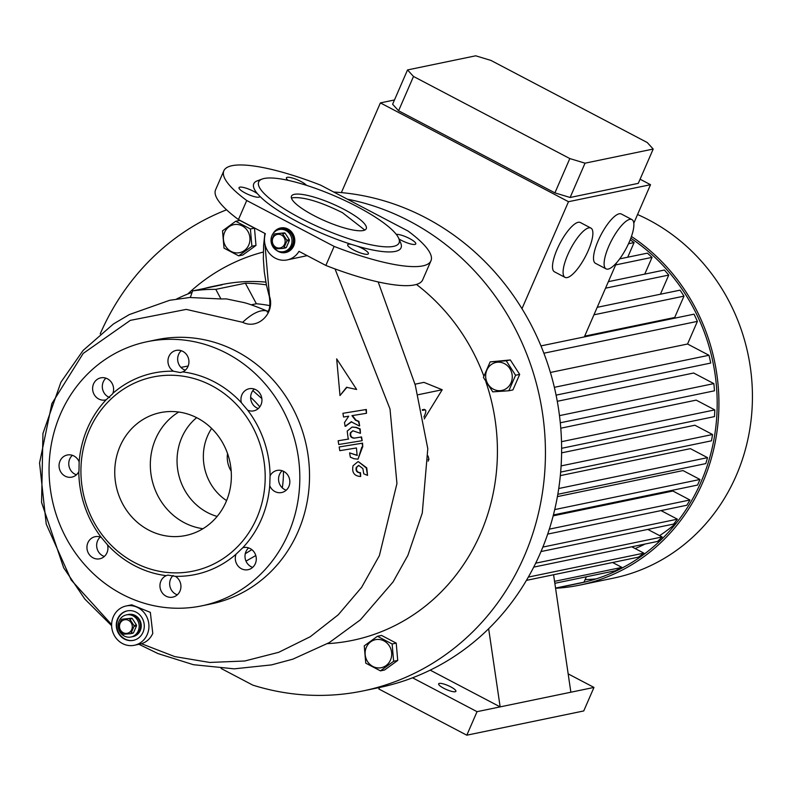 <?xml version="1.0" encoding="UTF-8"?>
<svg xmlns="http://www.w3.org/2000/svg" width="791" height="791" viewBox="0 0 791 791"><rect width="100%" height="100%" fill="white"/><g stroke="black" fill="none" stroke-linecap="round" stroke-linejoin="round"><path stroke-width="1.19" d="M124.286 636.043A11.292 10.461 78.3 0 1 118.225 624.435A11.292 10.461 78.3 0 1 126.372 614.904A11.292 10.461 78.3 0 1 133.046 615.873A11.292 10.461 78.3 0 1 139.107 627.481A11.292 10.461 78.3 0 1 130.96 637.012A11.292 10.461 78.3 0 1 124.286 636.043M132.69 636.646A11.292 10.461 -101.7 0 0 133.036 636.587A11.292 10.461 -101.7 0 0 140.284 630.536A11.292 10.461 -101.7 0 0 138.909 618.72A11.292 10.461 -101.7 0 0 128.449 614.469L127.756 614.617A11.292 10.461 78.3 0 1 134.43 615.586A11.292 10.461 78.3 0 1 140.491 627.194A11.292 10.461 78.3 0 1 132.344 636.725A11.292 10.461 -101.7 0 0 139.592 630.684A11.292 10.461 -101.7 0 0 138.217 618.859A11.292 10.461 -101.7 0 0 127.756 614.617L126.372 614.904M123.208 632.691A6.901 6.397 78.3 0 1 120.064 623.476A6.901 6.397 78.3 0 1 128.567 620.371A6.901 6.397 78.3 0 1 131.721 629.596A6.901 6.397 78.3 0 1 123.208 632.691M129.101 618.75A8.464 7.851 78.3 0 1 129.447 618.918A8.464 7.851 78.3 0 1 129.783 619.106L132.295 618.582A8.464 7.851 78.3 0 0 131.613 618.226L121.923 619.224L131.613 618.226M130.396 633.729L132.908 633.205A8.464 7.851 78.3 0 0 133.521 632.76L131.009 633.284A8.464 7.851 78.3 0 1 130.396 633.729L123.218 634.214A8.464 7.851 78.3 0 1 122.872 634.036A8.464 7.851 78.3 0 1 122.536 633.848L118.363 627.401A8.464 7.851 78.3 0 1 118.294 626.601L121.31 619.669A8.464 7.851 78.3 0 1 121.923 619.224M131.009 633.284L134.025 626.353L136.527 625.839A8.464 7.851 78.3 0 0 136.457 625.028L133.956 625.552A8.464 7.851 78.3 0 1 134.025 626.353M133.956 625.552L129.783 619.106M136.457 625.028L132.295 618.582M133.521 632.76L136.527 625.839M277.127 250.678A11.292 10.461 78.3 0 1 271.066 239.07A11.292 10.461 78.3 0 1 279.213 229.538A11.292 10.461 78.3 0 1 285.897 230.517A11.292 10.461 78.3 0 1 291.948 242.115A11.292 10.461 78.3 0 1 283.801 251.647A11.292 10.461 78.3 0 1 277.127 250.678M285.531 251.281A11.292 10.461 -101.7 0 0 285.877 251.222A11.292 10.461 -101.7 0 0 293.125 245.17A11.292 10.461 -101.7 0 0 291.75 233.355A11.292 10.461 -101.7 0 0 281.299 229.103L280.607 229.252A11.292 10.461 78.3 0 1 287.281 230.221A11.292 10.461 78.3 0 1 293.332 241.828A11.292 10.461 78.3 0 1 285.185 251.36A11.292 10.461 -101.7 0 0 292.433 245.319A11.292 10.461 -101.7 0 0 291.058 233.493A11.292 10.461 -101.7 0 0 280.607 229.252L279.213 229.538M276.059 247.336A6.901 6.397 78.3 0 1 272.905 238.111A6.901 6.397 78.3 0 1 281.418 235.006A6.901 6.397 78.3 0 1 284.562 244.231A6.901 6.397 78.3 0 1 276.059 247.336M281.952 233.385A8.464 7.851 78.3 0 1 282.288 233.553A8.464 7.851 78.3 0 1 282.634 233.74L285.136 233.216A8.464 7.851 78.3 0 0 284.453 232.861L274.764 233.869L284.453 232.861M283.247 248.364L285.749 247.84A8.464 7.851 78.3 0 0 286.362 247.395L283.86 247.919A8.464 7.851 78.3 0 1 283.247 248.364L276.059 248.849A8.464 7.851 78.3 0 1 275.713 248.671A8.464 7.851 78.3 0 1 275.377 248.483L271.214 242.046A8.464 7.851 78.3 0 1 271.145 241.235L274.151 234.314A8.464 7.851 78.3 0 1 274.764 233.869M283.86 247.919L286.866 240.988L289.377 240.474A8.464 7.851 78.3 0 0 289.308 239.663L286.797 240.187A8.464 7.851 78.3 0 1 286.866 240.988M286.797 240.187L282.634 233.74M289.308 239.663L285.136 233.216M286.362 247.395L289.377 240.474M265.845 282.1A175.642 162.738 -101.7 0 0 221.51 284.641L213.184 286.362A175.642 162.738 -101.7 0 0 204.335 288.478M192.569 290.92A175.642 162.738 78.3 0 1 215.795 289.358L220.936 298.949L190.334 297.535L192.569 290.92L222.152 284.78A175.642 162.738 -101.7 0 0 213.184 286.362M192.084 292.373A175.642 162.738 -101.7 0 0 176.611 299.008M266.399 284.879A175.642 162.738 -101.7 0 0 245.378 283.227L215.795 289.358M428.079 455.972L428.93 459.324L428.139 461.133M428.93 459.324L428.139 459.492M423.877 417.065L424.757 415.038A6.269 1.879 117.7 0 0 425.36 409.965A6.269 1.879 117.7 0 0 424.876 409.916L422.483 410.41M424.876 409.916L422.315 409.669M423.818 409.362A6.269 1.879 -62.3 0 1 424.302 409.412L425.36 409.965M334.128 246.406L325.852 265.45A112.915 25.747 23.5 0 0 422.671 279.856L430.957 260.812A112.915 25.747 23.5 0 0 408.077 231.071L320.681 185.173A112.915 25.747 23.5 0 0 223.863 170.767A112.915 25.747 23.5 0 0 246.733 200.509L334.128 246.406A112.915 25.747 23.5 0 0 430.957 260.812M325.852 265.45L298.978 251.34A20.072 18.598 78.3 0 1 287.202 259.913A20.072 18.598 78.3 0 1 269.375 253.338A20.072 18.598 78.3 0 1 265.331 233.661L238.457 219.552L246.733 200.509M262.266 179.013L257.53 180.734A80.296 18.302 23.5 0 0 257.421 193.676A11.292 2.571 23.5 0 0 239.841 187.151A11.292 2.571 23.5 0 0 239.03 187.665A11.292 2.571 23.5 0 0 246.762 193.795A11.292 2.571 23.5 0 0 258.924 197.177A11.292 2.571 23.5 0 0 259.735 196.662A11.292 2.571 23.5 0 0 259.774 196.237A80.296 18.302 23.5 0 0 297.831 221.925A80.296 18.302 23.5 0 0 351.431 244.389A11.292 2.571 23.5 0 0 347.684 244.735A11.292 2.571 23.5 0 0 353.884 250.104A11.292 2.571 23.5 0 0 368.398 253.743A11.292 2.571 23.5 0 0 362.199 248.374A11.292 2.571 23.5 0 0 357.413 246.199A80.296 18.302 23.5 0 0 400.701 242.985L398.723 238.348A76.529 17.451 23.5 0 0 357.057 206.58A76.529 17.451 23.5 0 0 262.266 179.013A76.529 17.451 23.5 0 0 300.679 218.276A76.529 17.451 23.5 0 0 371.463 244.903A76.529 17.451 23.5 0 0 398.723 238.348M399 238.981A11.292 2.571 23.5 0 0 414.968 244.419A11.292 2.571 23.5 0 0 415.779 243.915A11.292 2.571 23.5 0 0 408.453 237.972A11.292 2.571 23.5 0 0 396.251 234.354M306.532 185.351A11.292 2.571 23.5 0 0 300.926 181.475A11.292 2.571 23.5 0 0 286.411 177.837A11.292 2.571 23.5 0 0 288.092 180.338M259.774 196.237L257.421 193.676M255.78 555.539L246.001 561.135M180.941 367.39L188.169 366.015M361.705 440.755L338.756 444.493L338.133 440.775L348.228 439.134L347.209 431.115L352.035 427.081L355.92 427.466L359.727 429.048L360.449 433.339L352.806 430.769L350.383 432.786C349.701 436.138 350.967 437.937 354.19 438.165L361.082 437.047L362.169 440.666L361.536 436.948L354.655 438.076C351.431 437.838 350.166 436.049 350.848 432.687L352.954 430.759M348.693 439.045L338.133 440.775M360.449 433.339L360.192 428.959L356.385 427.377L352.272 427.041M362.753 446.945L362.585 443.138L339.171 446.964L362.12 443.237L362.753 446.945L361.823 447.093L358.016 459.146L354.131 458.76L350.334 457.178L349.602 452.897L357.117 455.398L356.444 447.963L339.804 450.672L339.171 446.964M358.016 459.146L362.466 447.241M357.344 455.339L349.602 452.897M367.548 475.391L366.757 467.877L358.353 461.628L366.302 467.975L367.548 475.391L363.751 473.809L362.861 468.529L358.649 465.405L356.237 467.422C355.545 470.774 356.82 472.573 360.043 472.8L360.666 476.508C354.22 476.053 351.688 472.464 353.053 465.751L357.888 461.717M360.666 476.508L360.508 472.702C357.285 472.474 356.009 470.685 356.701 467.323L358.877 465.365M359.203 425.914L351.204 421.801L345.113 426.3L344.49 422.592L348.712 416.185L343.551 417.025L342.918 413.307L365.867 409.58L366.5 413.288L351.955 415.651L355.485 420.229L358.442 421.465L359.658 425.815L358.906 421.366L355.94 420.13L352.41 415.562M345.578 426.201L351.669 421.702M366.5 413.288L366.332 409.481L342.918 413.307M340.001 395.549L336.679 358.877L356.642 389.479L346.547 387.303L340.001 395.549L347.002 387.214M356.642 389.479L336.679 358.877M335.028 268.93L390.012 409.016L396.944 483.548L379.383 555.598L361.625 587.337L338.232 614.805L310.28 636.706L278.739 652.298L244.726 660.999L209.744 662.453L174.762 656.599L141.47 643.726C146.642 642.035 150.419 638.584 152.782 633.383L150.339 612.372L131.751 604.818L126.204 605.965A20.072 18.598 78.3 0 1 144.793 613.519A20.072 18.598 78.3 0 1 147.235 634.53A20.072 18.598 78.3 0 1 134.361 645.278A20.072 18.598 78.3 0 1 115.773 637.734A20.072 18.598 78.3 0 1 113.331 616.713A20.072 18.598 78.3 0 1 126.204 605.965M307.175 255.641L287.202 259.913M111.63 624.574L71.18 580.001L46.224 524.057L39.55 462.982L51.89 403.558L83.184 353.439L130.317 320.365L186.241 309.4L242.649 322.303C258.024 330.065 275.258 313.048 269.504 296.269L264.936 244.152M223.863 170.767L215.577 189.81A112.915 25.747 23.5 0 0 238.457 219.552M357.413 246.199L351.431 244.389M141.47 643.726L134.361 645.278M269.978 305.652A155.57 144.14 -101.7 0 0 256.383 303.754L251.172 304.842M220.936 298.949L226.325 298.889L242.353 302.241C246.703 303.012 255.364 306.107 268.327 311.525M245.378 283.227L256.383 303.754M226.799 353.35A134.865 124.958 -101.7 0 0 147.057 341.722A134.865 124.958 -101.7 0 0 49.754 455.586A134.865 124.958 -101.7 0 0 122.081 594.199A134.865 124.958 -101.7 0 0 201.824 605.837A134.865 124.958 -101.7 0 0 299.127 491.962A134.865 124.958 -101.7 0 0 226.799 353.35M201.824 605.837L211.533 603.82A134.865 124.958 -101.7 0 0 308.836 489.955A134.865 124.958 -101.7 0 0 236.509 351.342A134.865 124.958 -101.7 0 0 156.766 339.705L147.057 341.722M286.213 490.212A11.292 10.461 78.3 0 1 279.51 474.462A11.292 10.461 78.3 0 1 282.169 470.734M252.655 567.374A11.292 10.461 78.3 0 1 245.952 551.624A11.292 10.461 78.3 0 1 248.621 547.906M177.313 594.822A11.292 10.461 78.3 0 1 170.609 579.071A11.292 10.461 78.3 0 1 173.14 575.482M104.313 556.478A11.292 10.461 78.3 0 1 97.609 540.728A11.292 10.461 78.3 0 1 100.279 537.01M76.42 474.798A11.292 10.461 78.3 0 1 69.717 459.047A11.292 10.461 78.3 0 1 72.377 455.329M109.712 397.547A11.292 10.461 78.3 0 1 103.265 381.885A11.292 10.461 78.3 0 1 105.935 378.167M258.311 408.532A11.292 10.461 78.3 0 1 251.607 392.781A11.292 10.461 78.3 0 1 254.277 389.063M185.312 370.188A11.292 10.461 78.3 0 1 178.608 354.437A11.292 10.461 78.3 0 1 181.277 350.71M270.077 475.875A11.292 10.461 78.3 0 1 277.048 470.427A11.292 10.461 78.3 0 1 287.499 474.669A11.292 10.461 78.3 0 1 288.873 486.495A11.292 10.461 78.3 0 1 281.626 492.536A11.292 10.461 78.3 0 1 269.731 485.694L270.077 475.875A102.879 95.316 -101.7 0 0 247.632 410.163L241.403 402.748A11.292 10.461 78.3 0 1 241.908 394.788A11.292 10.461 78.3 0 1 249.155 388.747A11.292 10.461 78.3 0 1 259.606 392.989A11.292 10.461 78.3 0 1 260.981 404.814A11.292 10.461 78.3 0 1 253.733 410.855A11.292 10.461 78.3 0 1 247.632 410.163M242.738 547.777A11.292 10.461 78.3 0 1 243.49 547.59A11.292 10.461 78.3 0 1 253.951 551.831A11.292 10.461 78.3 0 1 255.325 563.657A11.292 10.461 78.3 0 1 248.077 569.698A11.292 10.461 78.3 0 1 237.824 565.723A11.292 10.461 78.3 0 1 236.005 554.244L242.738 547.777A102.879 95.316 -101.7 0 0 269.731 485.694M175.384 576.332A11.292 10.461 78.3 0 1 179.982 591.104A11.292 10.461 78.3 0 1 172.735 597.146A11.292 10.461 78.3 0 1 162.284 592.904A11.292 10.461 78.3 0 1 160.899 581.088A11.292 10.461 78.3 0 1 166.219 575.66L167.84 575.106L175.384 576.332A102.879 95.316 -101.7 0 0 236.005 554.244M107.487 544.801A11.292 10.461 78.3 0 1 106.983 552.761A11.292 10.461 78.3 0 1 99.735 558.802A11.292 10.461 78.3 0 1 89.274 554.56A11.292 10.461 78.3 0 1 87.9 542.735A11.292 10.461 78.3 0 1 95.147 536.693A11.292 10.461 78.3 0 1 101.248 537.386L107.487 544.801A102.879 95.316 -101.7 0 0 134.5 565.634A102.879 95.316 -101.7 0 0 166.219 575.66M78.971 471.1L78.803 471.673A11.292 10.461 78.3 0 1 71.843 477.131A11.292 10.461 78.3 0 1 61.382 472.88A11.292 10.461 78.3 0 1 60.007 461.064A11.292 10.461 78.3 0 1 67.255 455.013A11.292 10.461 78.3 0 1 79.159 461.855L78.971 471.1M112.53 393.938L106.152 399.771A11.292 10.461 78.3 0 1 105.391 399.959A11.292 10.461 78.3 0 1 94.94 395.718A11.292 10.461 78.3 0 1 93.565 383.892A11.292 10.461 78.3 0 1 100.803 377.851A11.292 10.461 78.3 0 1 111.056 381.835A11.292 10.461 78.3 0 1 112.886 393.305L112.53 393.938M187.981 366.47A11.292 10.461 78.3 0 1 182.672 371.899L180.427 372.581L173.496 371.226A11.292 10.461 78.3 0 1 168.908 356.444A11.292 10.461 78.3 0 1 176.146 350.403A11.292 10.461 78.3 0 1 186.607 354.645A11.292 10.461 78.3 0 1 187.981 366.47M211.533 385.563A99.112 91.825 -101.7 0 0 89.334 430.086A99.112 91.825 -101.7 0 0 134.579 562.559A99.112 91.825 -101.7 0 0 256.778 518.036A99.112 91.825 -101.7 0 0 211.533 385.563M241.403 402.748A102.879 95.316 -101.7 0 0 214.381 381.915A102.879 95.316 -101.7 0 0 182.672 371.899M173.496 371.226A102.879 95.316 -101.7 0 0 112.886 393.305M106.152 399.771A102.879 95.316 -101.7 0 0 79.159 461.855M78.803 471.673A102.879 95.316 -101.7 0 0 101.248 537.386M197.414 418.053A62.726 58.119 -101.7 0 0 160.316 412.645A62.726 58.119 -101.7 0 0 115.061 465.602A62.726 58.119 -101.7 0 0 148.698 530.079A62.726 58.119 -101.7 0 0 185.796 535.487A62.726 58.119 -101.7 0 0 231.051 482.52A62.726 58.119 -101.7 0 0 197.414 418.053M178.746 412.032A62.726 58.119 -101.7 0 0 150.409 468.143A62.726 58.119 -101.7 0 0 184.293 522.693A62.726 58.119 -101.7 0 0 202.951 528.714M343.887 209.308A40.776 9.294 23.5 0 0 291.474 196.168A40.776 9.294 23.5 0 0 313.849 215.548A40.776 9.294 23.5 0 0 366.263 228.688A40.776 9.294 23.5 0 0 343.887 209.308M291.474 198.165L292.967 197.701C304.13 196.88 320.612 201.873 342.424 212.67L364.799 230.052M272.994 233.731A12.547 11.628 78.3 0 1 280.578 227.976A12.547 11.628 78.3 0 1 292.195 232.692A12.547 11.628 78.3 0 1 293.728 245.823A12.547 11.628 78.3 0 1 285.67 252.547A12.547 11.628 78.3 0 1 276.425 250.272M285.907 252.497A12.547 11.628 78.3 0 1 278.65 251.33M274.615 231.882A12.547 11.628 78.3 0 1 280.815 227.927M143.003 632.306A15.059 13.951 -101.7 0 0 141.164 616.545A15.059 13.951 -101.7 0 0 127.222 610.879A15.059 13.951 -101.7 0 0 117.562 618.948A15.059 13.951 -101.7 0 0 119.401 634.708A15.059 13.951 -101.7 0 0 133.343 640.364A15.059 13.951 -101.7 0 0 143.003 632.306M127.46 610.84A15.059 13.951 -101.7 0 0 118.027 618.849A15.059 13.951 -101.7 0 0 119.787 634.511A15.059 13.951 -101.7 0 0 133.57 640.315M345.924 426.141L345.113 426.3M196.652 417.658A56.121 51.998 -101.7 0 0 207.42 512.528A56.121 51.998 -101.7 0 0 217.13 516.434M227.541 453.559A24.462 22.662 -101.7 0 0 231.209 471.209M211.622 428.425A50.179 46.501 -101.7 0 0 226.592 500.604M414.959 384.218L423.927 382.36L442.209 389.745L424.233 418.953M327.504 643.637A199.283 184.639 -101.7 0 0 485.872 381.816M483.845 376.14A199.283 184.639 -101.7 0 0 416.442 284.444M263.324 252.042A199.283 184.639 -101.7 0 0 187.724 294.034M490.153 361.882L510.333 359.954L519.677 374.4L512.924 389.923L508.831 390.764L515.584 375.25L506.24 360.805L490.153 361.882L483.4 377.406L492.744 391.852L508.831 390.764M235.718 221.262L239.802 220.412L254.494 228.124L255.987 245.428L242.797 255.009L238.704 255.859L251.894 246.268L250.401 228.975L235.718 221.262L222.528 230.843L224.021 248.147L238.704 255.859M377.445 636.271L381.539 635.42L396.222 643.132L397.725 660.436L384.535 670.017L380.441 670.867L393.631 661.286L392.128 643.983L377.445 636.271L364.255 645.852L365.758 663.155L380.441 670.867M333.762 192.035A250.915 232.485 -101.7 0 1 425.766 217.812A250.915 232.485 -101.7 0 1 560.325 475.698A250.915 232.485 -101.7 0 1 379.294 687.547L363.118 690.909A250.915 232.485 -101.7 0 1 252.784 685.115L221.114 668.474M363.118 690.909A250.915 232.485 -101.7 0 0 544.149 479.059A250.915 232.485 -101.7 0 0 409.59 221.173A250.915 232.485 -101.7 0 0 347.279 199.144M226.562 209.813A250.915 232.485 -101.7 0 0 100.21 333.891M231.13 251.439A14.297 13.249 78.3 0 1 224.604 232.327A14.297 13.249 78.3 0 1 242.234 225.9A14.297 13.249 78.3 0 1 248.76 245.012A14.297 13.249 78.3 0 1 231.13 251.439M254.494 228.124L250.401 228.975M255.987 245.428L251.894 246.268M341.376 192.609L380.382 102.899L394.462 99.973M633.809 223.141L650.518 184.699L640.087 179.211M584.341 336.917L616.594 262.741M380.382 102.899L568.492 201.705L650.518 184.699M521.971 308.698L568.492 201.705M631.94 219.582L621.34 214.015A27.833 8.335 117.7 0 0 598.144 240.78A27.833 8.335 117.7 0 0 595.455 263.304L606.054 268.871A27.833 8.335 -62.3 0 1 608.744 246.347A27.833 8.335 -62.3 0 1 631.94 219.582A27.833 8.335 -62.3 0 1 629.25 242.095A27.833 8.335 -62.3 0 1 606.054 268.871M590.926 228.085L580.327 222.518A27.833 8.335 117.7 0 0 557.131 249.294A27.833 8.335 117.7 0 0 554.442 271.807L565.031 277.374A27.833 8.335 -62.3 0 1 567.72 254.86A27.833 8.335 -62.3 0 1 590.926 228.085A27.833 8.335 -62.3 0 1 588.237 250.609A27.833 8.335 -62.3 0 1 565.031 277.374M635.163 548.568A169.373 156.925 -101.7 0 0 645.021 544.05M659.615 535.626A169.373 156.925 -101.7 0 0 676.72 522.584M584.668 336.145L674.703 317.478L683.978 296.141L593.952 314.808M557.279 401.294L693.667 373.016L713.858 383.615A189.445 175.523 78.3 0 1 714.451 390.813L560.285 422.78M560.77 428.208L696.189 400.127L714.787 409.896A189.445 175.523 78.3 0 1 714.481 416.61L561.61 448.309M561.59 452.867L694.884 425.222L712.543 434.506A189.445 175.523 78.3 0 1 711.465 440.814L560.651 472.089M560.335 475.618L690.395 448.645L707.54 457.653A189.445 175.523 78.3 0 1 705.77 463.605L557.813 494.286M557.408 496.61L683.019 470.566L699.976 479.475L554.718 509.592M549.33 529.149L689.95 499.991L672.884 491.023L553.176 515.851M627.718 257.223L634.085 242.58L628.519 243.727M644.764 274.111L652.051 257.362A189.445 175.523 78.3 0 0 647.374 253.14L619.679 258.884M615.645 264.916L652.051 257.362M660.416 294.222L668.741 275.07A189.445 175.523 78.3 0 0 664.42 270.038L608.358 281.665M605.53 288.181L668.741 275.07M683.978 296.141A189.445 175.523 78.3 0 0 680.072 290.149L597.195 307.333M630.19 239.841A189.445 175.523 78.3 0 1 634.085 242.58M612.6 562.5L621.884 567.384L554.55 581.345M555.539 588.069L584.005 582.166A189.445 175.523 78.3 0 1 577.222 583.718L555.559 588.217M586.349 576.777L584.005 582.166M554.837 583.303L615.26 570.776A189.445 175.523 78.3 0 0 621.884 567.384M412.566 677.808L477.042 711.673L593.972 687.428L583.738 710.951L466.809 735.195L378.849 689.001L379.502 687.508M568.165 673.873L593.972 687.428M443.8 688.289A9.413 2.146 23.5 0 0 455.893 691.324A9.413 2.146 23.5 0 0 450.732 686.855A9.413 2.146 23.5 0 0 438.639 683.82A9.413 2.146 23.5 0 0 443.8 688.289M488.65 628.746L500.149 706.887L430.205 670.145M585.113 579.605A189.445 175.523 -101.7 0 0 596.098 578.883M578.379 583.481A189.445 175.523 -101.7 0 0 579.536 583.244A189.445 175.523 -101.7 0 0 715.015 432.984A189.445 175.523 -101.7 0 0 630.822 238.22M555.569 588.267A191.323 177.263 -101.7 0 0 579.922 585.083A191.323 177.263 -101.7 0 0 716.765 433.171A191.323 177.263 -101.7 0 0 631.455 236.469M579.922 585.083L613.411 578.142A191.323 177.263 -101.7 0 0 751.45 416.61A191.323 177.263 -101.7 0 0 648.847 219.967A191.323 177.263 -101.7 0 0 637.546 214.529M699.976 479.475L697.543 485.071L553.403 514.961M558.743 488.512L707.54 457.653M561.106 465.909L712.543 434.506M561.501 441.685L714.787 409.896M559.484 415.631L713.858 383.615M554.353 387.323L708.963 355.268A189.445 175.523 78.3 0 1 710.723 363.069L556.083 395.134M550.398 372.462L687.557 344.016L708.963 355.268M540.965 345.904L694.023 314.165A189.445 175.523 78.3 0 1 697.395 321.383L687.557 344.016M547.698 534.093L686.845 505.241A189.445 175.523 78.3 0 0 689.95 499.991M661.049 510.59L677.393 519.183L542.863 547.075M541.004 551.564L673.606 524.067A189.445 175.523 78.3 0 0 677.393 519.183M647.799 529.416L662.156 536.96L535.695 563.182M533.717 567.127L657.588 541.44A189.445 175.523 78.3 0 0 662.156 536.96M631.791 546.799L643.864 553.136L528.339 577.094M526.44 580.367L638.406 557.151A189.445 175.523 78.3 0 0 643.864 553.136M543.872 353.221L697.395 321.383M477.042 711.673L466.809 735.195M553.581 574.741L570.865 692.224M554.906 192.875L398.585 110.77L413.505 76.46L569.817 158.566L554.906 192.875L570.123 197.483L585.033 163.183L569.817 158.566M570.123 197.483L638.288 183.354L653.208 149.044L647.236 142.518L490.914 60.413L475.698 55.805L407.523 69.934L392.613 104.244L398.585 110.77M407.523 69.934L413.505 76.46M653.208 149.044L585.033 163.183M442.209 389.745L418.37 394.689M396.222 643.132L392.128 643.983M383.971 640.908A14.297 13.249 78.3 0 1 390.497 660.02A14.297 13.249 78.3 0 1 372.858 666.447A14.297 13.249 78.3 0 1 366.332 647.335A14.297 13.249 78.3 0 1 383.971 640.908M397.725 660.436L393.631 661.286M486.88 370.089A14.297 13.249 78.3 0 1 504.51 363.662A14.297 13.249 78.3 0 1 511.045 382.785A14.297 13.249 78.3 0 1 493.406 389.212A14.297 13.249 78.3 0 1 486.88 370.089M519.677 374.4L515.584 375.25M510.333 359.954L506.24 360.805M264.866 233.424L263.581 245.724L263.354 258.795L264.283 271.807L266.419 284.978L269.326 296.566A100.121 3.342 -16.4 0 1 269.504 296.269M267.833 311.308A100.121 31.146 -65.4 0 0 260.981 310.922A100.121 31.146 114.6 0 0 242.649 322.303M245.269 553.73L251.835 549.646M261.841 398.565L252.843 390.635M250.648 397.28A96.601 89.502 78.3 0 1 259.804 406.871M283.425 471.248A96.601 89.502 78.3 0 1 282.308 487.879M130.96 637.012L133.036 636.587M283.801 251.647L285.877 251.222M190.384 297.396L169.689 300.283L129.319 314.581L113.439 323.964L83.114 350.423L60.927 382.182L42.941 433.488L41.567 502.433L63.676 567.809L84.884 599.113L111.63 625.691M139.008 644.319L157.943 653.564L193.409 664.697L234.215 668.84L271.511 664.895L292.878 659.15L329.234 642.628L360.38 619.847L393.058 581.949L407.899 555.351L422.275 513.033L427.793 448.685L415.295 385.177L378.177 281.942M269.326 296.566C270.443 305.356 269.731 310.507 267.18 312.02"/></g></svg>
